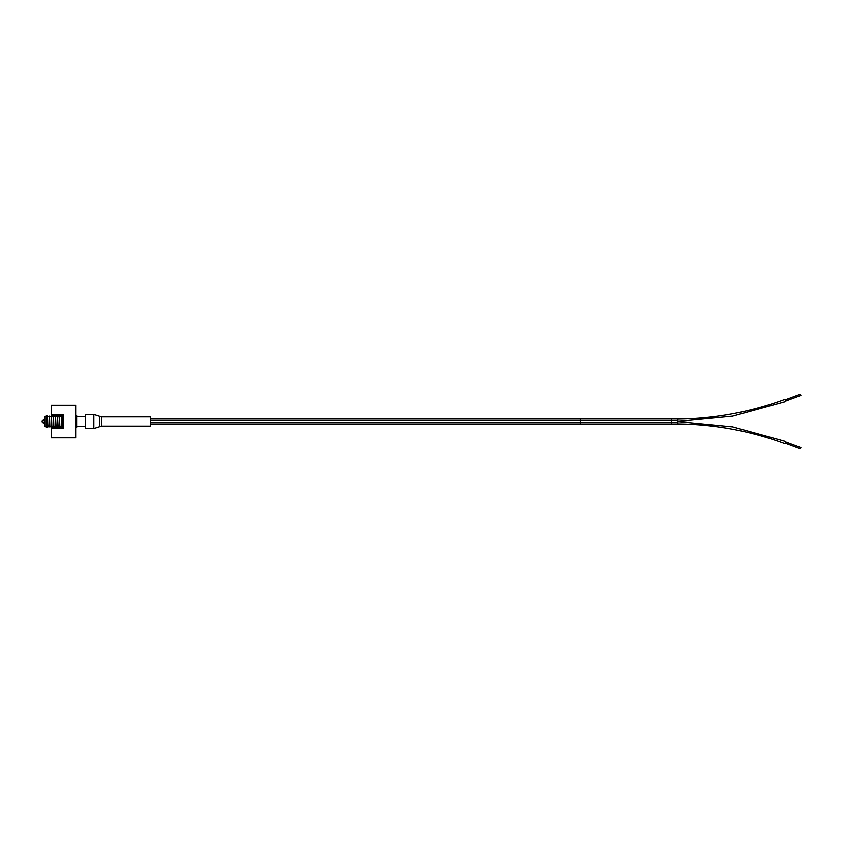 <?xml version="1.0" encoding="UTF-8"?>
<svg xmlns="http://www.w3.org/2000/svg" width="843" height="843" viewBox="0 0 843 843"><rect width="100%" height="100%" fill="white"/><g stroke="black" fill="none" stroke-linecap="round" stroke-linejoin="round"><path stroke-width="1.26" d="M800.629 394.745L800.397 394.134L800.85 395.356L785.592 401.015M800.629 448.255L800.397 448.866L800.85 447.644L785.592 441.985M677.93 419.087A316.989 316.989 0 0 0 784.959 399.308L785.771 401.5L732.715 416.136L677.93 421.437M677.93 421.563L732.715 426.864L785.771 441.5L784.959 443.692A316.989 316.989 0 0 0 677.93 423.913M75.691 415.515L76.66 415.515L76.66 427.485L75.691 427.485M46.059 415.515L46.059 427.485L47.039 427.485L47.039 415.515L46.059 415.515M46.059 426.579L44.763 426.579L44.763 416.421L46.059 416.421M42.919 420.309A1.307 1.307 0 0 0 42.919 422.691L44.626 422.058A1.307 1.307 0 0 0 44.626 420.942L42.919 420.309L44.763 419.624M101.466 426.084L150.56 426.084L150.56 416.916L101.466 416.916L101.466 426.084L99.569 426.695L99.569 416.305L101.466 416.916M93.879 428.529L85.449 428.529L85.449 414.471L93.879 414.471L93.879 428.529L99.569 426.695M62.54 427.285L62.54 415.715M75.691 405.22L75.691 437.78L51.275 437.78L51.275 428.202L63.183 428.202L63.183 414.798L51.275 414.798L51.275 405.22L75.691 405.22M51.275 427.285L63.183 427.285L51.275 427.285L51.275 428.202M51.275 414.798L51.275 415.715L63.183 415.683L51.275 415.715M671.428 424.461L677.93 424.134L677.93 418.866L671.428 418.539L580.269 418.539L580.269 424.461L671.428 424.461L671.428 422.722L150.56 422.722M671.428 418.539L671.428 422.722L677.93 422.722M677.93 420.278L150.56 420.278M785.139 399.793L800.397 394.134M800.397 448.866L785.139 443.207M580.269 424.134L150.56 424.134M580.269 418.866L150.56 418.866M49.231 416.421L47.84 416.421M50.485 426.579L47.693 426.579M51.275 416.421L49.885 416.421M52.171 416.421L51.866 415.799L51.318 416.231L50.917 426.579M53.33 416.421L51.729 416.421L51.054 426.958L50.253 426.579M52.529 426.579L51.138 426.579M55.385 416.421L53.994 416.421M53.562 416.421L53.098 426.958L52.308 426.579M58.315 416.421L58.019 415.799L57.45 416.316L56.85 426.579L53.193 426.579M57.661 416.421L56.038 416.421M55.606 416.421L55.153 426.958L54.352 426.579M59.484 416.421L58.093 416.421M60.369 416.421L60.064 415.799L59.505 416.316L58.873 426.579M58.683 426.579L57.292 426.579M62.54 416.421L60.138 416.421M62.54 426.579L60.917 426.579M60.738 426.579L59.347 426.579M85.449 416.421L76.66 416.421M85.449 426.579L76.66 426.579M42.919 422.691L44.763 423.376M47.408 416.421L47.682 426.843M50.116 416.421L49.284 416.168L48.862 426.579M48.062 416.421L47.24 416.147L47.039 421.015M47.039 423.133L47.039 425.083M47.039 425.557L47.05 426.979L47.693 426.906M49.452 416.421L48.999 426.958L48.199 426.579M54.215 416.421L53.92 415.799L53.362 416.231L52.961 426.579M56.27 416.421L55.965 415.799L55.396 416.316L55.016 426.579M57.872 416.421L57.208 426.958L56.407 426.579M59.705 416.421L59.252 426.958L58.452 426.579M62.414 416.421L61.581 416.157L61.17 426.579M61.75 416.421L61.307 426.958L60.506 426.579M99.569 416.305L93.879 414.471"/></g></svg>
